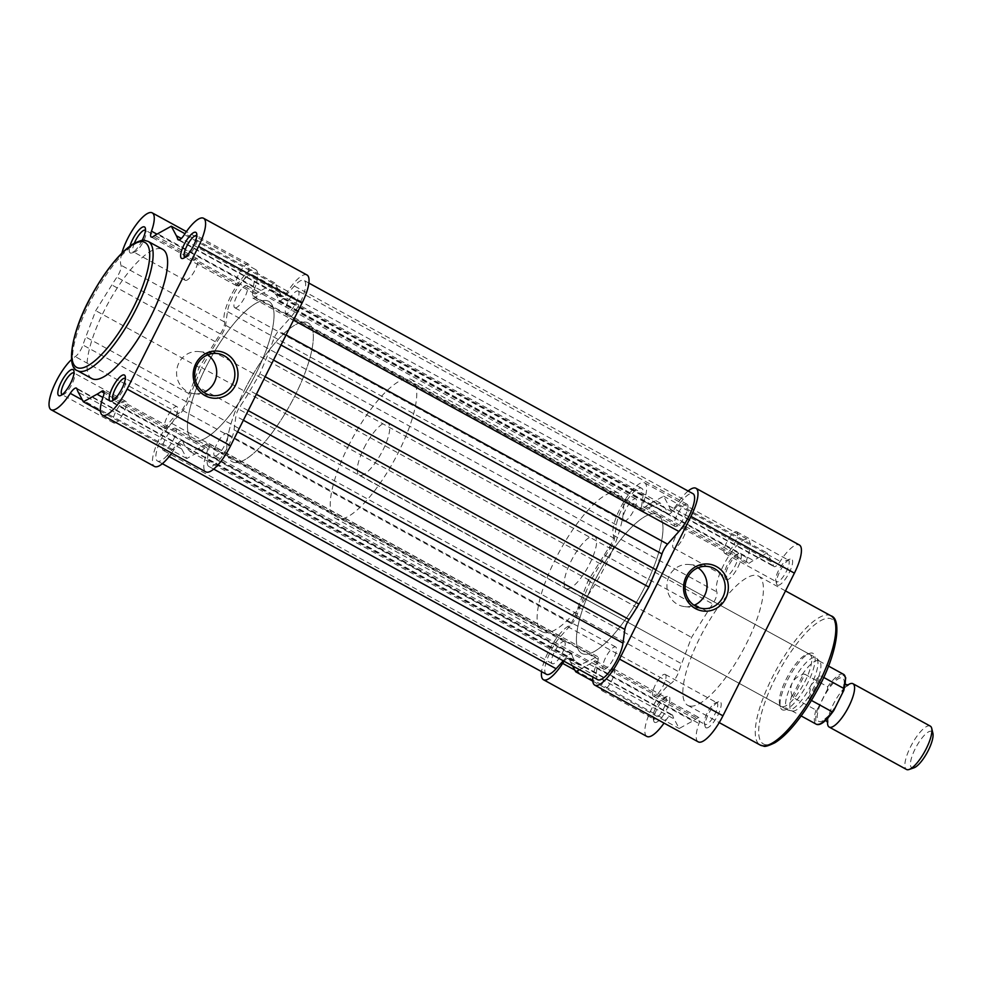<?xml version="1.0" encoding="UTF-8"?>
<svg xmlns="http://www.w3.org/2000/svg" width="982" height="982" viewBox="0 0 982 982"><rect width="100%" height="100%" fill="white"/><g stroke="black" fill="none" stroke-linecap="round" stroke-linejoin="round"><path stroke-width="0.74" stroke-dasharray="4.91 3.68" d="M706.488 727.932A14.828 4.431 -61.3 0 0 717.817 715.264A14.828 4.431 -61.3 0 0 719.683 701.59A14.828 4.431 -61.3 0 0 718.64 701.737A14.828 4.431 -61.3 0 0 709.2 712.625A14.828 4.431 -61.3 0 0 705.088 726.447A14.828 4.431 -61.3 0 0 706.488 727.932M716.504 702.646A12.361 3.695 118.7 0 1 716.958 702.793A12.361 3.695 118.7 0 1 714.614 714.724A12.361 3.695 118.7 0 1 705.518 724.606A12.361 3.695 118.7 0 1 705.076 724.471A12.361 3.695 118.7 0 1 704.352 723.366A12.361 3.695 118.7 0 1 707.777 711.852A12.361 3.695 118.7 0 1 715.645 702.781A12.361 3.695 118.7 0 1 716.504 702.646M777.928 585.26A14.828 4.431 -61.3 0 0 789.27 572.58A14.828 4.431 -61.3 0 0 791.124 558.918A14.828 4.431 -61.3 0 0 790.093 559.065A14.828 4.431 -61.3 0 0 780.641 569.953A14.828 4.431 -61.3 0 0 776.541 583.774A14.828 4.431 -61.3 0 0 777.928 585.26M787.957 559.973A12.361 3.695 118.7 0 1 788.399 560.108A12.361 3.695 118.7 0 1 786.054 572.052A12.361 3.695 118.7 0 1 776.971 581.921A12.361 3.695 118.7 0 1 776.517 581.786A12.361 3.695 118.7 0 1 775.805 580.693A12.361 3.695 118.7 0 1 779.229 569.179A12.361 3.695 118.7 0 1 787.098 560.096A12.361 3.695 118.7 0 1 787.957 559.973M726.606 579.846A14.828 4.431 -61.3 0 0 737.936 567.179A14.828 4.431 -61.3 0 0 739.79 553.504A14.828 4.431 -61.3 0 0 738.759 553.652A14.828 4.431 -61.3 0 0 729.319 564.54A14.828 4.431 -61.3 0 0 725.207 578.361A14.828 4.431 -61.3 0 0 726.606 579.846M736.623 554.56A12.361 3.695 118.7 0 1 737.077 554.707A12.361 3.695 118.7 0 1 734.732 566.639A12.361 3.695 118.7 0 1 725.637 576.52A12.361 3.695 118.7 0 1 725.182 576.373A12.361 3.695 118.7 0 1 724.471 575.28A12.361 3.695 118.7 0 1 727.895 563.766A12.361 3.695 118.7 0 1 735.764 554.695A12.361 3.695 118.7 0 1 736.623 554.56M655.154 722.519A14.828 4.431 -61.3 0 0 666.483 709.851A14.828 4.431 -61.3 0 0 668.349 696.177A14.828 4.431 -61.3 0 0 667.306 696.324A14.828 4.431 -61.3 0 0 657.866 707.224A14.828 4.431 -61.3 0 0 653.767 721.034A14.828 4.431 -61.3 0 0 655.154 722.519M665.182 697.245A12.361 3.695 118.7 0 1 665.624 697.38A12.361 3.695 118.7 0 1 663.28 709.311A12.361 3.695 118.7 0 1 654.184 719.192A12.361 3.695 118.7 0 1 653.742 719.057A12.361 3.695 118.7 0 1 653.03 717.952A12.361 3.695 118.7 0 1 656.442 706.439A12.361 3.695 118.7 0 1 664.311 697.367A12.361 3.695 118.7 0 1 665.182 697.245M783.329 710.096A32.136 9.599 -61.3 0 0 807.879 682.637A32.136 9.599 -61.3 0 0 811.905 653.018A32.136 9.599 -61.3 0 0 809.659 653.349A32.136 9.599 -61.3 0 0 789.209 676.942A32.136 9.599 -61.3 0 0 780.309 706.88A32.136 9.599 -61.3 0 0 783.329 710.096M808.738 654.086A29.669 8.863 118.7 0 1 809.819 654.405A29.669 8.863 118.7 0 1 804.184 683.055A29.669 8.863 118.7 0 1 782.359 706.758A29.669 8.863 118.7 0 1 781.279 706.439A29.669 8.863 118.7 0 1 779.573 703.799A29.669 8.863 118.7 0 1 787.785 676.168A29.669 8.863 118.7 0 1 806.664 654.38A29.669 8.863 118.7 0 1 808.738 654.086M698.055 567.78A21.174 20.057 96 0 0 696.41 566.774A21.174 20.057 96 0 0 689.217 564.515A21.174 20.057 96 0 0 667.821 579.564A21.174 20.057 96 0 0 677.58 604.372A21.174 20.057 96 0 0 684.773 606.63A21.174 20.057 96 0 0 694.102 605.28M646.893 736.451A30.908 9.231 118.7 0 1 650.305 711.594A30.908 9.231 118.7 0 1 671.074 683.337A9.894 2.958 -61.3 0 0 678.734 671.749A93.941 28.048 118.7 0 1 681.594 663.758L691.549 637.392L707.678 611.663A93.941 28.048 118.7 0 1 712.711 603.905A9.894 2.958 -61.3 0 0 716.848 591.95A30.908 9.231 118.7 0 1 726.938 559.04A30.908 9.231 118.7 0 1 748.051 539.572A30.908 9.231 118.7 0 1 747.314 557.886A9.894 2.958 -61.3 0 0 747.069 563.742A9.894 2.958 -61.3 0 0 747.425 563.852A9.894 2.958 -61.3 0 0 749.094 563.226A93.941 28.048 118.7 0 1 753.452 560.489L767.102 552.915L772.196 562.465A93.941 28.048 118.7 0 1 773.497 565.804A9.894 2.958 -61.3 0 0 774.049 566.589A9.894 2.958 -61.3 0 0 774.405 566.7A9.894 2.958 -61.3 0 0 780.187 561.348A30.908 9.231 118.7 0 1 799.385 544.985M688.124 491.025A30.908 9.231 -61.3 0 0 676.745 504.625A9.894 2.958 118.7 0 1 670.964 509.977A9.894 2.958 118.7 0 1 670.608 509.867A9.894 2.958 118.7 0 1 670.055 509.081A93.941 28.048 -61.3 0 0 668.754 505.742L663.66 496.192L650.01 503.766A93.941 28.048 -61.3 0 0 645.653 506.503A9.894 2.958 118.7 0 1 643.983 507.129A9.894 2.958 118.7 0 1 643.627 507.019A9.894 2.958 118.7 0 1 643.873 501.164A30.908 9.231 -61.3 0 0 644.609 482.862A30.908 9.231 -61.3 0 0 623.496 502.318A30.908 9.231 -61.3 0 0 613.406 535.227A9.894 2.958 118.7 0 1 609.27 547.183A93.941 28.048 -61.3 0 0 604.237 554.94L588.108 580.669L578.153 607.036A93.941 28.048 -61.3 0 0 575.292 615.027A9.894 2.958 118.7 0 1 567.633 626.614A30.908 9.231 -61.3 0 0 541.573 671.639M698.227 741.852A30.908 9.231 118.7 0 1 698.963 723.55A9.894 2.958 -61.3 0 0 699.209 717.695A9.894 2.958 -61.3 0 0 697.183 718.21A93.941 28.048 118.7 0 1 692.826 720.948L679.176 728.521L674.094 718.971A93.941 28.048 118.7 0 1 672.78 715.633A9.894 2.958 -61.3 0 0 672.228 714.847A9.894 2.958 -61.3 0 0 666.091 720.088A30.908 9.231 118.7 0 1 664.041 723.108M736.23 531.618A12.361 3.695 118.7 0 1 736.684 531.753A12.361 3.695 118.7 0 1 734.34 543.684A12.361 3.695 118.7 0 1 725.244 553.566A12.361 3.695 118.7 0 1 724.802 553.431A12.361 3.695 118.7 0 1 727.134 541.487A12.361 3.695 118.7 0 1 736.23 531.618M684.908 526.205A12.361 3.695 118.7 0 1 685.35 526.34A12.361 3.695 118.7 0 1 683.006 538.271A12.361 3.695 118.7 0 1 673.91 548.152A12.361 3.695 118.7 0 1 673.468 548.017A12.361 3.695 118.7 0 1 675.812 536.086A12.361 3.695 118.7 0 1 684.908 526.205M664.789 674.29A12.361 3.695 118.7 0 1 665.231 674.425A12.361 3.695 118.7 0 1 662.887 686.369A12.361 3.695 118.7 0 1 653.803 696.238A12.361 3.695 118.7 0 1 653.349 696.103A12.361 3.695 118.7 0 1 655.694 684.172A12.361 3.695 118.7 0 1 664.789 674.29M613.455 668.877A12.361 3.695 118.7 0 1 613.91 669.012A12.361 3.695 118.7 0 1 611.565 680.956A12.361 3.695 118.7 0 1 602.469 690.825A12.361 3.695 118.7 0 1 602.015 690.69A12.361 3.695 118.7 0 1 604.36 678.758A12.361 3.695 118.7 0 1 613.455 668.877M593.582 536.098A29.669 8.863 118.7 0 1 594.65 536.43A29.669 8.863 118.7 0 1 589.028 565.08A29.669 8.863 118.7 0 1 567.203 588.783A29.669 8.863 118.7 0 1 566.123 588.451A29.669 8.863 118.7 0 1 571.757 559.801A29.669 8.863 118.7 0 1 593.582 536.098M545.219 632.678A79.112 23.617 118.7 0 1 542.359 631.807A79.112 23.617 118.7 0 1 557.359 555.419A79.112 23.617 118.7 0 1 615.567 492.203A79.112 23.617 118.7 0 1 618.427 493.074A79.112 23.617 118.7 0 1 603.427 569.462A79.112 23.617 118.7 0 1 545.219 632.678M584.523 654.233A79.112 23.617 118.7 0 1 581.663 653.361A79.112 23.617 118.7 0 1 596.663 576.974A79.112 23.617 118.7 0 1 654.871 513.758A79.112 23.617 118.7 0 1 657.731 514.629A79.112 23.617 118.7 0 1 642.731 591.017A79.112 23.617 118.7 0 1 584.523 654.233A79.112 23.617 118.7 0 1 581.663 653.361A79.112 23.617 118.7 0 1 596.663 576.974A79.112 23.617 118.7 0 1 654.871 513.758A79.112 23.617 118.7 0 1 657.731 514.629A79.112 23.617 118.7 0 1 642.731 591.017A79.112 23.617 118.7 0 1 584.523 654.233M690.383 706.132A73.675 21.997 118.7 0 1 687.719 705.322A73.675 21.997 118.7 0 1 701.688 634.176A73.675 21.997 118.7 0 1 755.894 575.305A73.675 21.997 118.7 0 1 758.558 576.115A73.675 21.997 118.7 0 1 744.589 647.261A73.675 21.997 118.7 0 1 690.383 706.132M564.134 661.279A9.894 2.958 118.7 0 1 568.787 658.124A9.894 2.958 118.7 0 1 569.339 658.91A93.941 28.048 -61.3 0 0 570.652 662.249L572.604 665.931M579.503 669.712L589.384 664.225A93.941 28.048 -61.3 0 0 593.742 661.487A9.894 2.958 118.7 0 1 595.767 660.972A9.894 2.958 118.7 0 1 595.522 666.827A30.908 9.231 -61.3 0 0 592.895 677.052M592.797 681.152L679.176 728.521M588.108 580.669L691.549 637.392M663.66 496.192L767.102 552.915M215.095 455.955A12.606 3.768 -61.3 0 0 224.375 445.889A12.606 3.768 -61.3 0 0 226.768 433.713A12.606 3.768 -61.3 0 0 226.302 433.565A12.606 3.768 -61.3 0 0 217.034 443.643A12.606 3.768 -61.3 0 0 214.641 455.82A12.606 3.768 -61.3 0 0 215.095 455.955M604.04 669.233A12.606 3.768 -61.3 0 0 613.308 659.155A12.606 3.768 -61.3 0 0 615.702 646.978A12.606 3.768 -61.3 0 0 615.248 646.843A12.606 3.768 -61.3 0 0 605.968 656.921A12.606 3.768 -61.3 0 0 603.574 669.098A12.606 3.768 -61.3 0 0 604.04 669.233M265.938 300.48A79.112 23.617 118.7 0 1 268.798 301.351A79.112 23.617 118.7 0 1 253.798 377.751A79.112 23.617 118.7 0 1 195.59 440.967A79.112 23.617 118.7 0 1 192.718 440.083A79.112 23.617 118.7 0 1 207.718 363.696A79.112 23.617 118.7 0 1 265.938 300.48A79.112 23.617 118.7 0 1 268.798 301.351A79.112 23.617 118.7 0 1 253.798 377.751A79.112 23.617 118.7 0 1 195.59 440.967A79.112 23.617 118.7 0 1 192.718 440.083A79.112 23.617 118.7 0 1 207.718 363.696A79.112 23.617 118.7 0 1 265.938 300.48M297.755 290.893A12.606 3.768 118.7 0 1 298.209 291.04A12.606 3.768 118.7 0 1 295.815 303.205A12.606 3.768 118.7 0 1 286.548 313.283A12.606 3.768 118.7 0 1 286.081 313.148A12.606 3.768 118.7 0 1 288.475 300.971A12.606 3.768 118.7 0 1 297.755 290.893M686.688 504.171A12.606 3.768 118.7 0 1 687.154 504.306A12.606 3.768 118.7 0 1 684.761 516.483A12.606 3.768 118.7 0 1 675.481 526.561A12.606 3.768 118.7 0 1 675.027 526.413A12.606 3.768 118.7 0 1 677.42 514.249A12.606 3.768 118.7 0 1 686.688 504.171M235.214 307.869A12.606 3.768 -61.3 0 0 244.481 297.804A12.606 3.768 -61.3 0 0 246.875 285.627A12.606 3.768 -61.3 0 0 246.421 285.48A12.606 3.768 -61.3 0 0 237.141 295.557A12.606 3.768 -61.3 0 0 234.759 307.734A12.606 3.768 -61.3 0 0 235.214 307.869M624.147 521.147A12.606 3.768 -61.3 0 0 633.427 511.07A12.606 3.768 -61.3 0 0 635.82 498.893A12.606 3.768 -61.3 0 0 635.366 498.758A12.606 3.768 -61.3 0 0 626.086 508.836A12.606 3.768 -61.3 0 0 623.693 521.012A12.606 3.768 -61.3 0 0 624.147 521.147M174.98 428.164A12.606 3.768 118.7 0 1 175.434 428.299A12.606 3.768 118.7 0 1 173.041 440.476A12.606 3.768 118.7 0 1 163.761 450.554A12.606 3.768 118.7 0 1 163.307 450.407A12.606 3.768 118.7 0 1 165.7 438.23A12.606 3.768 118.7 0 1 174.98 428.164M563.913 641.43A12.606 3.768 118.7 0 1 564.368 641.577A12.606 3.768 118.7 0 1 561.986 653.742A12.606 3.768 118.7 0 1 552.706 663.82A12.606 3.768 118.7 0 1 552.252 663.685A12.606 3.768 118.7 0 1 554.634 651.508A12.606 3.768 118.7 0 1 563.913 641.43M169.125 456.532L167.185 455.464L178.528 442.784A9.894 2.958 118.7 0 1 182.051 440.452A9.894 2.958 118.7 0 1 182.406 440.562A9.894 2.958 118.7 0 1 182.959 441.372A89.006 26.575 118.7 0 0 185.979 447.215L190.226 451.659L198.278 448.516A89.006 26.575 118.7 0 0 206.551 443.864A9.894 2.958 118.7 0 1 208.258 443.213A9.894 2.958 118.7 0 1 208.614 443.324A9.894 2.958 118.7 0 1 209.203 446.012L207.349 459.699A24.722 7.377 -61.3 0 0 208.81 466.438A24.722 7.377 -61.3 0 0 222.963 455.157A24.722 7.377 -61.3 0 0 234.06 429.834L235.913 416.147A9.894 2.958 118.7 0 1 240.209 406.229A89.006 26.575 118.7 0 0 249.956 390.75L259.874 373.786L267.079 356.54A89.006 26.575 118.7 0 0 273.045 340.668A9.894 2.958 -61.3 0 1 278.618 330.885L289.96 318.205A24.722 7.377 118.7 0 0 303.18 295.754A24.722 7.377 118.7 0 0 304.039 280.41A24.722 7.377 118.7 0 0 303.143 280.14A24.722 7.377 118.7 0 0 294.342 285.983L282.988 298.663A9.894 2.958 118.7 0 1 279.109 300.885A9.894 2.958 118.7 0 1 278.557 300.062A89.006 26.575 118.7 0 0 275.549 294.219L271.29 289.788L263.237 292.931A89.006 26.575 118.7 0 0 254.964 297.583A9.894 2.958 -61.3 0 1 252.902 298.123A9.894 2.958 -61.3 0 1 252.313 295.422L254.166 281.748A24.722 7.377 -61.3 0 0 252.705 274.997A24.722 7.377 -61.3 0 0 251.809 274.727A24.722 7.377 -61.3 0 0 237.73 287.505A24.722 7.377 -61.3 0 0 227.456 311.613L225.602 325.288A9.894 2.958 118.7 0 1 221.306 335.206A89.006 26.575 118.7 0 0 211.572 350.697L201.641 367.649L590.575 580.927L600.505 563.963A89.006 26.575 118.7 0 1 610.252 548.484L221.306 335.206M563.238 660.788L567.461 656.062A9.894 2.958 118.7 0 1 570.984 653.717A9.894 2.958 118.7 0 1 571.34 653.828A9.894 2.958 118.7 0 1 571.905 654.65L182.959 441.372M571.905 654.65A89.006 26.575 118.7 0 0 574.912 660.493L579.171 664.937L587.224 661.794A89.006 26.575 118.7 0 0 595.485 657.142A9.894 2.958 118.7 0 1 597.191 656.479A9.894 2.958 118.7 0 1 597.559 656.59A9.894 2.958 118.7 0 1 598.148 659.29L209.203 446.012M610.252 548.484A9.894 2.958 118.7 0 0 614.536 538.566L616.401 524.879A24.722 7.377 -61.3 0 1 626.663 500.783A24.722 7.377 -61.3 0 1 640.743 488.005A24.722 7.377 -61.3 0 1 641.639 488.275A24.722 7.377 -61.3 0 1 643.112 495.026L641.258 508.701A9.894 2.958 -61.3 0 0 641.847 511.401A9.894 2.958 -61.3 0 0 643.91 510.849A89.006 26.575 118.7 0 1 652.183 506.196L660.235 503.054L664.483 507.498A89.006 26.575 118.7 0 1 667.502 513.341A9.894 2.958 118.7 0 0 668.055 514.163A9.894 2.958 118.7 0 0 671.933 511.929L683.276 499.249A24.722 7.377 118.7 0 1 692.077 493.418A24.722 7.377 118.7 0 1 692.973 493.688M660.235 503.054L271.29 289.788M265.177 376.695L259.874 373.786M598.148 659.29L596.283 672.977A24.722 7.377 -61.3 0 0 597.756 679.716M579.171 664.937L190.226 451.659M167.185 455.464A24.722 7.377 118.7 0 1 157.488 461.037A24.722 7.377 118.7 0 1 158.335 445.693A24.722 7.377 118.7 0 1 171.555 423.242L182.898 410.562A9.894 2.958 118.7 0 0 188.47 400.779A89.006 26.575 118.7 0 1 194.436 384.895L201.641 367.649M546.422 674.303A24.722 7.377 118.7 0 1 547.269 658.959A24.722 7.377 118.7 0 1 560.501 636.52L571.843 623.84L182.898 410.562M590.575 580.927L583.382 598.173A89.006 26.575 118.7 0 0 577.416 614.057A9.894 2.958 118.7 0 1 571.843 623.84M827.544 722.003A24.722 7.377 118.7 0 1 828.673 715.817A24.722 7.377 118.7 0 1 833.166 704.548A24.722 7.377 118.7 0 1 843.207 689.327A24.722 7.377 118.7 0 1 847.81 685.043M930.273 726.103A24.722 7.377 -61.3 0 0 910.486 746.946A24.722 7.377 -61.3 0 0 906.496 769.458M913.984 767.801A20.708 6.187 118.7 0 1 915.138 748.922A20.708 6.187 118.7 0 1 932.9 733.308M838.616 700.547A24.722 7.377 118.7 0 1 828.575 715.768A24.722 7.377 118.7 0 1 817.552 719.683A24.722 7.377 118.7 0 1 822.818 698.877A24.722 7.377 118.7 0 1 839.242 678.317A24.722 7.377 118.7 0 1 843.108 689.266A24.722 7.377 118.7 0 1 838.616 700.547M364.027 448.001A29.669 8.863 118.7 0 1 387.767 422.984A29.669 8.863 118.7 0 1 382.98 450.002A29.669 8.863 118.7 0 1 359.24 475.006A29.669 8.863 118.7 0 1 364.027 448.001M833.963 710.17A27.447 8.2 118.7 0 1 818.522 724.078A27.447 8.2 118.7 0 1 817.846 708.464L815.993 710.06L793.235 697.588L791.946 695.133C790.35 690.653 790.461 686.541 792.278 682.821A29.669 8.863 118.7 0 1 816.017 657.817A29.669 8.863 118.7 0 1 816.656 658.296A29.669 8.863 118.7 0 1 811.23 684.822L819.651 675.726L823.64 677.396M244.8 389.608A79.112 23.617 118.7 0 1 308.103 322.906A79.112 23.617 118.7 0 1 295.337 394.936A79.112 23.617 118.7 0 1 232.034 461.638A79.112 23.617 118.7 0 1 244.8 389.608M348.242 446.331A79.112 23.617 118.7 0 1 411.544 379.629A79.112 23.617 118.7 0 1 398.778 451.659A79.112 23.617 118.7 0 1 335.476 518.361A79.112 23.617 118.7 0 1 348.242 446.331M817.846 708.464L827.482 689.254A27.447 8.2 118.7 0 1 842.924 675.346A27.447 8.2 118.7 0 1 843.587 690.947M793.235 697.588L804.921 674.266L827.679 686.749L827.482 689.254M792.143 696.459L803.386 674.008L804.921 674.266M811.414 700.412L808.407 698.177L811.23 684.822A29.669 8.863 118.7 0 1 788.251 710.121A29.669 8.863 118.7 0 1 787.49 709.839A29.669 8.863 118.7 0 1 792.278 682.821C794.168 679.139 797.47 676.438 802.171 674.72L803.386 674.008M808.407 698.177L819.651 675.726M809.352 699.282L821.026 675.972M802.171 674.72A28.429 8.494 118.7 0 1 819.037 660.874A28.429 8.494 118.7 0 1 819.651 661.34A28.429 8.494 118.7 0 1 818.779 676.475M808.554 696.889A28.429 8.494 118.7 0 1 792.413 710.993A28.429 8.494 118.7 0 1 791.688 710.735A28.429 8.494 118.7 0 1 791.946 695.133M113.47 400.055A12.361 3.695 -61.3 0 0 113.838 400.153A12.361 3.695 -61.3 0 0 114.698 400.03A12.361 3.695 -61.3 0 0 122.566 390.946A12.361 3.695 -61.3 0 0 125.991 379.433A12.361 3.695 -61.3 0 0 125.352 378.389M62.136 394.641A12.361 3.695 -61.3 0 0 62.504 394.739A12.361 3.695 -61.3 0 0 63.364 394.617A12.361 3.695 -61.3 0 0 71.232 385.545A12.361 3.695 -61.3 0 0 74.657 374.032A12.361 3.695 -61.3 0 0 74.018 372.976M142.132 240.418A14.828 4.431 118.7 0 1 131.821 252.975A14.828 4.431 118.7 0 1 130.778 253.123A14.828 4.431 118.7 0 1 129.968 246.114M134.313 243.254A12.361 3.695 -61.3 0 0 133.503 251.932A12.361 3.695 -61.3 0 0 133.945 252.067A12.361 3.695 -61.3 0 0 134.816 251.944A12.361 3.695 -61.3 0 0 142.685 242.861A12.361 3.695 -61.3 0 0 146.097 231.347A12.361 3.695 -61.3 0 0 145.459 230.304M184.911 257.382A12.361 3.695 -61.3 0 0 185.279 257.48A12.361 3.695 -61.3 0 0 186.138 257.358A12.361 3.695 -61.3 0 0 194.006 248.274A12.361 3.695 -61.3 0 0 197.431 236.76A12.361 3.695 -61.3 0 0 196.793 235.717M207.693 354.846A21.174 20.057 96 0 0 206.048 353.839A21.174 20.057 96 0 0 198.855 351.581A21.174 20.057 96 0 0 177.46 366.617A21.174 20.057 96 0 0 187.218 391.437A21.174 20.057 96 0 0 194.411 393.696A21.174 20.057 96 0 0 203.74 392.346M171.666 453.119A30.908 9.231 -61.3 0 0 173.704 450.087A9.894 2.958 118.7 0 1 179.497 444.748A9.894 2.958 118.7 0 1 179.853 444.858A9.894 2.958 118.7 0 1 180.393 445.632A93.941 28.048 -61.3 0 0 181.707 448.97L186.789 458.52L200.451 450.947A93.941 28.048 -61.3 0 0 204.808 448.209A9.894 2.958 118.7 0 1 206.465 447.583A9.894 2.958 118.7 0 1 206.821 447.694A9.894 2.958 118.7 0 1 206.588 453.549A30.908 9.231 -61.3 0 0 205.839 471.863M307.01 274.997A30.908 9.231 -61.3 0 0 305.893 274.653A30.908 9.231 -61.3 0 0 287.812 291.359A9.894 2.958 118.7 0 1 281.662 296.589A9.894 2.958 118.7 0 1 281.122 295.803A93.941 28.048 -61.3 0 0 279.809 292.464L274.727 282.926L261.065 290.5A93.941 28.048 -61.3 0 0 256.719 293.237A9.894 2.958 118.7 0 1 254.694 293.753A9.894 2.958 118.7 0 1 254.927 287.886A30.908 9.231 -61.3 0 0 255.676 269.584A30.908 9.231 -61.3 0 0 254.559 269.24A30.908 9.231 -61.3 0 0 233.593 290.697A30.908 9.231 -61.3 0 0 224.461 321.949A9.894 2.958 118.7 0 1 220.324 333.917A93.941 28.048 -61.3 0 0 215.291 341.675L199.174 367.391L189.207 393.757A93.941 28.048 -61.3 0 0 186.359 401.748A9.894 2.958 118.7 0 1 178.699 413.336A30.908 9.231 -61.3 0 0 157.93 441.593A30.908 9.231 -61.3 0 0 154.505 466.45M114.219 423.107A12.361 3.695 -61.3 0 0 123.315 413.226A12.361 3.695 -61.3 0 0 125.659 401.294A12.361 3.695 -61.3 0 0 125.217 401.147A12.361 3.695 -61.3 0 0 116.121 411.028A12.361 3.695 -61.3 0 0 113.777 422.972A12.361 3.695 -61.3 0 0 114.219 423.107M165.553 428.508A12.361 3.695 -61.3 0 0 174.649 418.639A12.361 3.695 -61.3 0 0 176.993 406.695A12.361 3.695 -61.3 0 0 176.551 406.56A12.361 3.695 -61.3 0 0 167.456 416.442A12.361 3.695 -61.3 0 0 165.111 428.373A12.361 3.695 -61.3 0 0 165.553 428.508M237.006 285.836A12.361 3.695 -61.3 0 0 246.101 275.967A12.361 3.695 -61.3 0 0 248.434 264.023A12.361 3.695 -61.3 0 0 247.992 263.888A12.361 3.695 -61.3 0 0 238.896 273.769A12.361 3.695 -61.3 0 0 236.552 285.701A12.361 3.695 -61.3 0 0 237.006 285.836M185.672 280.422A12.361 3.695 -61.3 0 0 194.767 270.553A12.361 3.695 -61.3 0 0 197.112 258.61A12.361 3.695 -61.3 0 0 196.658 258.475A12.361 3.695 -61.3 0 0 187.562 268.356A12.361 3.695 -61.3 0 0 185.217 280.287A12.361 3.695 -61.3 0 0 185.672 280.422M91.891 378.598A73.675 21.997 118.7 0 1 105.86 307.464A73.675 21.997 118.7 0 1 160.078 248.593A73.675 21.997 118.7 0 1 162.742 249.403M234.894 462.522A79.112 23.617 118.7 0 1 232.034 461.638A79.112 23.617 118.7 0 1 247.034 385.251A79.112 23.617 118.7 0 1 305.242 322.035A79.112 23.617 118.7 0 1 308.103 322.906A79.112 23.617 118.7 0 1 293.102 399.306A79.112 23.617 118.7 0 1 234.894 462.522M121.829 253.221A30.908 9.231 -61.3 0 0 121.019 265.226A9.894 2.958 118.7 0 1 116.883 277.194A93.941 28.048 -61.3 0 0 111.85 284.952L95.733 310.668L85.765 337.035A93.941 28.048 -61.3 0 0 82.918 345.026A9.894 2.958 118.7 0 1 75.258 356.626A30.908 9.231 -61.3 0 0 71.551 359.535M274.727 282.926L184.972 233.704M199.174 367.391L95.733 310.668M186.789 458.52L100.409 411.151M830.968 615.824A73.675 21.997 -61.3 0 0 828.305 615.014A73.675 21.997 -61.3 0 0 774.098 673.885A73.675 21.997 -61.3 0 0 760.129 745.019M765.96 744.773A71.195 21.26 118.7 0 1 774.872 679.163A71.195 21.26 118.7 0 1 829.274 618.341A71.195 21.26 118.7 0 1 820.363 683.951A71.195 21.26 118.7 0 1 765.96 744.773M643.873 501.164L747.314 557.886M670.055 509.081L773.497 565.804M574.789 670.019L666.091 720.088M567.633 626.614L671.074 683.337M613.406 535.227L716.848 591.95M595.522 666.827L698.963 723.55M676.745 504.625L780.187 561.348M593.742 661.487L697.183 718.21M589.384 664.225L692.826 720.948M570.652 662.249L674.094 718.971M569.339 658.91L672.78 715.633M575.292 615.027L678.734 671.749M578.153 607.036L681.594 663.758M604.237 554.94L707.678 611.663M609.27 547.183L712.711 603.905M668.754 505.742L772.196 562.465M650.01 503.766L753.452 560.489M645.653 506.503L749.094 563.226M567.461 656.062L178.528 442.784M595.485 657.142L206.551 443.864M293.495 320.144L289.96 318.205M643.112 495.026L254.166 281.748M600.505 563.963L211.572 350.697M614.536 538.566L225.602 325.288M616.401 524.879L227.456 311.613M641.258 508.701L252.313 295.422M643.91 510.849L254.964 297.583M652.183 506.196L263.237 292.931M664.483 507.498L275.549 294.219M667.502 513.341L278.557 300.062M671.933 511.929L282.988 298.663M683.276 499.249L294.342 285.983M286.081 334.972L278.618 330.885M281.036 345.038L273.045 340.668M273.512 360.075L267.079 356.54M256.376 394.273L249.956 390.75M248.201 410.611L240.209 406.229M243.376 420.247L235.913 416.147M237.595 431.773L234.06 429.834M596.283 672.977L207.349 459.699M587.224 661.794L198.278 448.516M574.912 660.493L185.979 447.215M560.501 636.52L171.555 423.242M577.416 614.057L188.47 400.779M583.382 598.173L194.436 384.895M843.563 674.327A28.429 8.494 -61.3 0 0 827.679 686.749M815.993 710.06A28.429 8.494 -61.3 0 0 816.226 724.188M77.418 370.656A73.675 21.997 118.7 0 1 91.387 299.522A73.675 21.997 118.7 0 1 145.594 240.651A73.675 21.997 118.7 0 1 148.257 241.462M173.704 450.087L82.402 400.018M204.808 448.209L104.043 392.96M254.927 287.886L156.948 234.158M224.461 321.949L121.019 265.226M178.699 413.336L75.258 356.626M206.588 453.549L103.147 396.838M287.812 291.359L184.37 234.637M281.122 295.803L179.178 239.903M279.809 292.464L181.314 238.466M261.065 290.5L157.623 233.777M256.719 293.237L153.278 236.515M220.324 333.917L116.883 277.194M215.291 341.675L111.85 284.952M189.207 393.757L85.765 337.035M186.359 401.748L82.918 345.026M200.451 450.947L102.926 397.465M181.707 448.97L78.265 392.248M180.393 445.632L76.952 388.921M684.773 606.63L702.94 608.545M643.627 507.019L747.069 563.742M670.608 509.867L774.049 566.589M736.684 531.753L788.399 560.108M685.35 526.34L737.077 554.707M665.231 674.425L716.958 702.793M613.91 669.012L665.624 697.38M594.65 536.43L809.819 654.405M542.359 631.807L335.476 518.361M687.719 705.322L719.229 722.592M758.558 576.115L785.502 590.894M618.427 493.074L411.544 379.629M566.123 588.451L781.279 706.439M602.015 690.69L653.742 719.057M653.349 696.103L705.076 724.471M673.468 548.017L725.182 576.373M724.802 553.431L776.517 581.786M644.609 482.862L748.051 539.572M595.767 660.972L699.209 717.695M568.787 658.124L672.228 714.847M689.217 564.515L707.384 566.43M779.573 703.799L780.309 706.88M806.664 654.38L809.659 653.349M653.03 717.952L653.767 721.034M664.311 697.367L667.306 696.324M724.471 575.28L725.207 578.361M735.764 554.695L738.759 553.652M775.805 580.693L776.541 583.774M787.098 560.096L790.093 559.065M704.352 723.366L705.088 726.447M715.645 702.781L718.64 701.737M615.702 646.978L226.768 433.713M687.154 504.306L298.209 291.04M635.82 498.893L246.875 285.627M564.368 641.577L175.434 428.299M308.888 283.074L304.039 280.41M641.639 488.275L252.705 274.997M641.847 511.401L252.902 298.123M668.055 514.163L279.109 300.885M213.671 469.101L208.81 466.438M597.559 656.59L208.614 443.324M571.34 653.828L182.406 440.562M162.337 463.688L157.488 461.037M552.252 663.685L163.307 450.407M623.693 521.012L234.759 307.734M675.027 526.413L286.081 313.148M603.574 669.098L214.641 455.82M843.207 689.327L846.791 685.878M828.673 715.817L827.703 720.702M828.575 715.768L823.542 720.113L826.022 720.53M387.767 422.984L816.017 657.817M819.037 660.874L828.489 666.066M819.651 661.34L816.656 658.296M792.413 710.993L788.251 710.121M791.688 710.735L801.152 715.927M359.24 475.006L787.49 709.839M843.108 689.266L844.054 682.686L845.76 684.552M125.991 379.433L125.254 376.352M114.698 400.03L111.703 401.061M74.657 374.032L73.92 370.95M63.364 394.617L60.368 395.648M146.097 231.347L145.361 228.266M134.816 251.944L131.821 252.975M197.431 236.76L196.695 233.679M186.138 257.358L183.143 258.389M194.411 393.696L212.578 395.611M255.676 269.584L186.42 231.605M125.659 401.294L73.945 372.927M176.993 406.695L125.266 378.34M248.434 264.023L196.719 235.668M197.112 258.61L145.385 230.254M185.217 280.287L133.503 251.932M236.552 285.701L184.837 257.345M165.111 428.373L113.384 400.018M113.777 422.972L62.05 394.604M281.662 296.589L178.221 239.866M254.694 293.753L151.253 237.03M206.821 447.694L103.38 390.971M179.853 444.858L76.412 388.135M198.855 351.581L217.01 353.495"/><path stroke-width="1.47" d="M716.467 566.577A23.654 22.402 -84 0 1 725.735 598.431A23.654 22.402 -84 0 1 695.44 608.57A23.654 22.402 -84 0 1 686.16 576.716A23.654 22.402 -84 0 1 716.467 566.577M695.747 606.287A21.174 20.057 96 0 0 702.94 608.545A21.174 20.057 96 0 0 724.335 593.509A21.174 20.057 96 0 0 714.577 568.688A21.174 20.057 96 0 0 707.384 566.43A21.174 20.057 96 0 0 685.988 581.479A21.174 20.057 96 0 0 695.747 606.287M694.102 605.28A21.174 20.057 96 0 0 706.942 587.678A21.174 20.057 96 0 0 698.055 567.78M592.895 677.052A30.908 9.231 -61.3 0 0 594.785 685.141A30.908 9.231 -61.3 0 0 595.902 685.473A30.908 9.231 -61.3 0 0 619.507 659.082L690.96 516.409A30.908 9.231 -61.3 0 0 695.943 488.263A30.908 9.231 -61.3 0 0 688.124 491.025M695.943 488.263L799.385 544.985A30.908 9.231 118.7 0 1 794.401 573.132L722.948 715.804A30.908 9.231 118.7 0 1 699.344 742.196A30.908 9.231 118.7 0 1 698.227 741.852L594.785 685.141M541.573 671.639A30.908 9.231 -61.3 0 0 543.451 679.728A30.908 9.231 -61.3 0 0 544.568 680.06A30.908 9.231 -61.3 0 0 562.649 663.366A9.894 2.958 118.7 0 1 564.134 661.279M664.041 723.108A30.908 9.231 118.7 0 1 648.01 736.782A30.908 9.231 118.7 0 1 646.893 736.451L543.451 679.728M572.604 665.931L575.734 671.798L579.503 669.712M575.734 671.798L592.797 681.152M308.888 283.074L692.973 493.688A24.722 7.377 118.7 0 1 692.126 509.032A24.722 7.377 118.7 0 1 678.906 531.471L667.551 544.151A9.894 2.958 -61.3 0 0 661.978 553.934A89.006 26.575 118.7 0 1 656.025 569.818L648.82 587.064L265.177 376.695M213.671 469.101L597.756 679.716A24.722 7.377 -61.3 0 0 611.909 668.435A24.722 7.377 -61.3 0 0 622.993 643.112L624.859 629.425A9.894 2.958 118.7 0 1 629.143 619.507A89.006 26.575 118.7 0 0 638.889 604.028L648.82 587.064M162.337 463.688L546.422 674.303A24.722 7.377 118.7 0 0 556.119 668.742L563.238 660.788M847.81 685.043A24.722 7.377 118.7 0 1 852.953 683.705A24.722 7.377 118.7 0 1 848.964 706.218A24.722 7.377 118.7 0 1 829.176 727.061A24.722 7.377 118.7 0 1 827.544 722.003M829.176 727.061L906.496 769.458A24.722 7.377 -61.3 0 0 909.123 769.483A24.722 7.377 -61.3 0 0 926.284 748.615A24.722 7.377 -61.3 0 0 931.697 728.3A24.722 7.377 -61.3 0 0 930.273 726.103L852.953 683.705M931.697 728.3L932.9 733.308A20.708 6.187 118.7 0 1 928.358 750.322A20.708 6.187 118.7 0 1 913.984 767.801L909.123 769.483M801.152 715.927L816.226 724.188A28.429 8.494 -61.3 0 0 832.11 711.766L833.963 710.17L843.906 690.174L845.723 677.826L843.563 674.327A28.429 8.494 -61.3 0 1 843.784 688.443L843.587 690.947M832.11 711.766L811.414 700.412M816.226 724.188C820.019 726.054 825.801 721.598 833.583 710.821L833.963 710.17M823.64 677.396L843.784 688.443M123.855 374.878A14.828 4.431 118.7 0 1 125.254 376.352A14.828 4.431 118.7 0 1 121.142 390.173A14.828 4.431 118.7 0 1 111.703 401.061A14.828 4.431 118.7 0 1 110.659 401.208A14.828 4.431 118.7 0 1 112.525 387.546A14.828 4.431 118.7 0 1 123.855 374.878M125.352 378.389A12.361 3.695 -61.3 0 0 125.266 378.34A12.361 3.695 -61.3 0 0 124.824 378.205A12.361 3.695 -61.3 0 0 115.729 388.074A12.361 3.695 -61.3 0 0 113.384 400.018A12.361 3.695 -61.3 0 0 113.47 400.055M72.521 369.465A14.828 4.431 118.7 0 1 73.92 370.95A14.828 4.431 118.7 0 1 69.808 384.76A14.828 4.431 118.7 0 1 60.368 395.648A14.828 4.431 118.7 0 1 59.337 395.807A14.828 4.431 118.7 0 1 61.191 382.133A14.828 4.431 118.7 0 1 72.521 369.465M74.018 372.976A12.361 3.695 -61.3 0 0 73.945 372.927A12.361 3.695 -61.3 0 0 73.49 372.792A12.361 3.695 -61.3 0 0 64.395 382.673A12.361 3.695 -61.3 0 0 62.05 394.604A12.361 3.695 -61.3 0 0 62.136 394.641M129.968 246.114A14.828 4.431 118.7 0 1 143.973 226.793A14.828 4.431 118.7 0 1 145.361 228.266A14.828 4.431 118.7 0 1 142.132 240.418M145.459 230.304A12.361 3.695 -61.3 0 0 145.385 230.254A12.361 3.695 -61.3 0 0 144.943 230.119A12.361 3.695 -61.3 0 0 134.313 243.254M195.308 232.194A14.828 4.431 118.7 0 1 196.695 233.679A14.828 4.431 118.7 0 1 192.595 247.501A14.828 4.431 118.7 0 1 183.143 258.389A14.828 4.431 118.7 0 1 182.112 258.536A14.828 4.431 118.7 0 1 183.965 244.874A14.828 4.431 118.7 0 1 195.308 232.194M196.793 235.717A12.361 3.695 -61.3 0 0 196.719 235.668A12.361 3.695 -61.3 0 0 196.277 235.533A12.361 3.695 -61.3 0 0 187.181 245.402A12.361 3.695 -61.3 0 0 184.837 257.345A12.361 3.695 -61.3 0 0 184.911 257.382M226.093 353.643A23.654 22.402 -84 0 1 235.373 385.484A23.654 22.402 -84 0 1 205.066 395.636A23.654 22.402 -84 0 1 195.799 363.782A23.654 22.402 -84 0 1 226.093 353.643M205.373 393.352A21.174 20.057 96 0 0 212.578 395.611A21.174 20.057 96 0 0 233.962 380.574A21.174 20.057 96 0 0 224.203 355.754A21.174 20.057 96 0 0 217.01 353.495A21.174 20.057 96 0 0 195.614 368.532A21.174 20.057 96 0 0 205.373 393.352M203.74 392.346A21.174 20.057 96 0 0 216.58 374.743A21.174 20.057 96 0 0 207.693 354.846M71.551 359.535A30.908 9.231 -61.3 0 0 53.053 388.209A30.908 9.231 -61.3 0 0 51.064 409.727A30.908 9.231 -61.3 0 0 70.262 393.365A9.894 2.958 118.7 0 1 76.056 388.025A9.894 2.958 118.7 0 1 76.412 388.135A9.894 2.958 118.7 0 1 76.952 388.921A93.941 28.048 -61.3 0 0 78.265 392.248L83.347 401.798L97.009 394.224A93.941 28.048 -61.3 0 0 101.367 391.487A9.894 2.958 118.7 0 1 103.024 390.861A9.894 2.958 118.7 0 1 103.38 390.971A9.894 2.958 118.7 0 1 103.147 396.838A30.908 9.231 -61.3 0 0 102.398 415.14A30.908 9.231 -61.3 0 0 127.132 389.081L198.573 246.408A30.908 9.231 -61.3 0 0 203.569 218.274A30.908 9.231 -61.3 0 0 202.452 217.93A30.908 9.231 -61.3 0 0 184.37 234.637A9.894 2.958 118.7 0 1 178.221 239.866A9.894 2.958 118.7 0 1 177.681 239.08A93.941 28.048 -61.3 0 0 176.367 235.754L171.285 226.204L157.623 233.777A93.941 28.048 -61.3 0 0 153.278 236.515A9.894 2.958 118.7 0 1 151.253 237.03A9.894 2.958 118.7 0 1 151.486 231.163A30.908 9.231 -61.3 0 0 152.235 212.861A30.908 9.231 -61.3 0 0 151.118 212.517A30.908 9.231 -61.3 0 0 135.541 225.553A30.908 9.231 -61.3 0 0 121.829 253.221M102.398 415.14L205.839 471.863A30.908 9.231 -61.3 0 0 230.574 445.803L302.014 303.131A30.908 9.231 -61.3 0 0 307.01 274.997L203.569 218.274M148.257 241.462L162.742 249.403A73.675 21.997 118.7 0 1 148.773 320.537A73.675 21.997 118.7 0 1 94.567 379.408A73.675 21.997 118.7 0 1 91.891 378.598L77.418 370.656C65.966 367.649 71.379 330.922 91.891 294.907C99.133 281.724 106.866 270.259 115.09 260.537C121.707 252.767 127.869 247.157 133.589 243.683C139.96 240.627 143.691 239.522 144.747 240.381L148.257 241.462A73.675 21.997 118.7 0 1 134.288 312.595A73.675 21.997 118.7 0 1 80.082 371.466A73.675 21.997 118.7 0 1 77.418 370.656M51.064 409.727L154.505 466.45A30.908 9.231 -61.3 0 0 171.666 453.119M184.972 233.704L171.285 226.204M100.409 411.151L83.347 401.798M760.129 745.019A73.675 21.997 -61.3 0 0 762.793 745.829A73.675 21.997 -61.3 0 0 816.999 686.958A73.675 21.997 -61.3 0 0 830.968 615.824C842.421 618.832 837.008 655.559 816.496 691.586C809.254 704.769 801.521 716.222 793.284 725.943C786.68 733.714 780.518 739.323 774.798 742.797C768.415 745.854 764.696 746.958 763.628 746.099L760.129 745.019L719.229 722.592M619.507 659.082L722.948 715.804M562.649 663.366L574.789 670.019M690.96 516.409L794.401 573.132M678.906 531.471L293.495 320.144M667.551 544.151L286.081 334.972M661.978 553.934L281.036 345.038M656.025 569.818L273.512 360.075M638.889 604.028L256.376 394.273M629.143 619.507L248.201 410.611M624.859 629.425L243.376 420.247M622.993 643.112L237.595 431.773M556.119 668.742L169.125 456.532M142.427 241.707A71.195 21.26 -61.3 0 0 88.024 302.53A71.195 21.26 -61.3 0 0 79.112 368.14A71.195 21.26 -61.3 0 0 133.515 307.317A71.195 21.26 -61.3 0 0 142.427 241.707M82.402 400.018L70.262 393.365M104.043 392.96L101.367 391.487M302.014 303.131L198.573 246.408M156.948 234.158L151.486 231.163M230.574 445.803L127.132 389.081M179.178 239.903L177.681 239.08M181.314 238.466L176.367 235.754M102.926 397.465L97.009 394.224M785.502 590.894L830.968 615.824M846.791 685.878L848.239 684.982L845.441 684.368M827.703 720.702L827.728 722.408L825.702 720.371M828.489 666.066L843.563 674.327M186.42 231.605L152.235 212.861"/></g></svg>
